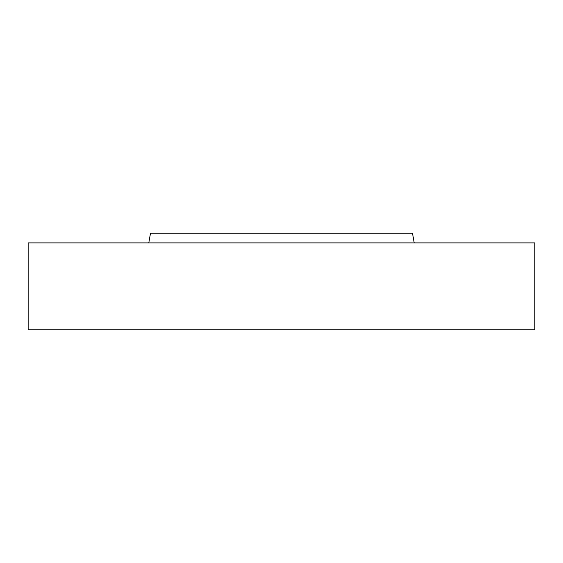 <?xml version="1.0" encoding="UTF-8"?>
<svg xmlns="http://www.w3.org/2000/svg" width="563" height="563" viewBox="0 0 563 563"><rect width="100%" height="100%" fill="white"/><g stroke="black" fill="none" stroke-linecap="round" stroke-linejoin="round"><path stroke-width="0.84" d="M148.794 242.892L150.497 233.244L412.503 233.244L414.206 242.892M281.5 242.892L534.85 242.892L534.85 329.756L28.15 329.756L28.15 242.892L281.5 242.892"/></g></svg>
